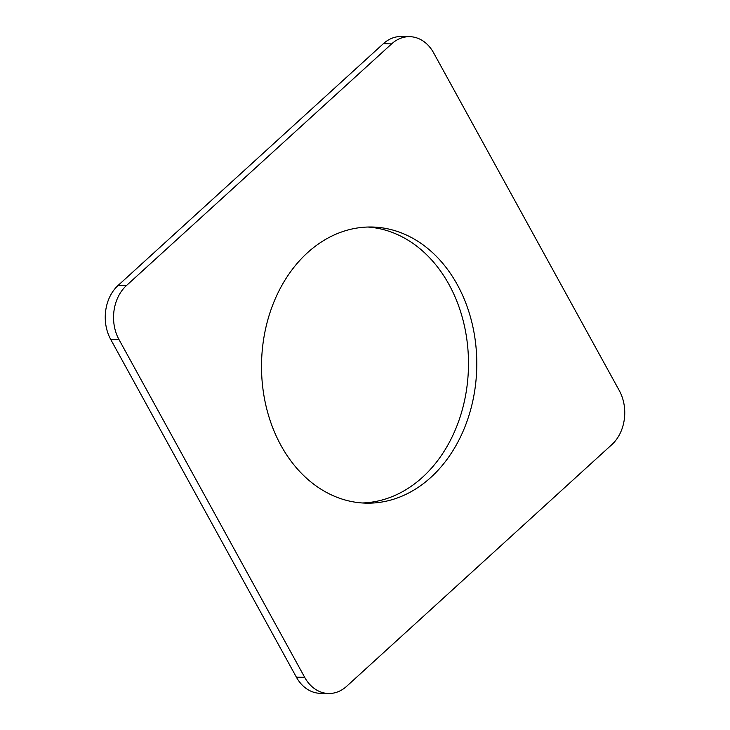 <?xml version="1.0" encoding="UTF-8"?>
<svg xmlns="http://www.w3.org/2000/svg" width="730" height="730" viewBox="0 0 730 730"><rect width="100%" height="100%" fill="white"/><g stroke="black" fill="none" stroke-linecap="round" stroke-linejoin="round"><path stroke-width="1.09" d="M126.4 285.603L391.636 43.882A38.672 30.131 -88.8 0 1 409.712 36.673A38.672 30.131 -88.8 0 1 433.611 52.825L619.314 390.623A38.672 30.131 -88.8 0 1 611.904 444.561L346.668 686.282A38.672 30.131 -88.8 0 1 328.591 693.5A38.672 30.131 -88.8 0 1 304.693 677.34L118.99 339.55A38.672 30.131 -88.8 0 1 126.4 285.603L118.096 285.439A38.672 30.131 -88.8 0 0 110.686 339.377L118.99 339.55M328.591 693.5L320.287 693.327A38.672 30.131 -88.8 0 1 296.389 677.175L110.686 339.377M457.327 284.727A138.098 107.629 -88.8 0 1 463.97 429.194A138.098 107.629 -88.8 0 1 366.332 503.152A138.098 107.629 -88.8 0 1 280.977 445.446A138.098 107.629 -88.8 0 1 274.334 300.979A138.098 107.629 -88.8 0 1 371.971 227.012A138.098 107.629 -88.8 0 1 457.327 284.727M391.636 43.882L383.332 43.718L118.096 285.439M383.332 43.718A38.672 30.131 -88.8 0 1 401.409 36.5L409.712 36.673M367.82 227.03A138.098 107.629 -88.8 0 1 449.023 284.554A138.098 107.629 -88.8 0 1 456.633 426.649A138.098 107.629 -88.8 0 1 362.18 502.97M304.693 677.34L296.389 677.175"/></g></svg>
